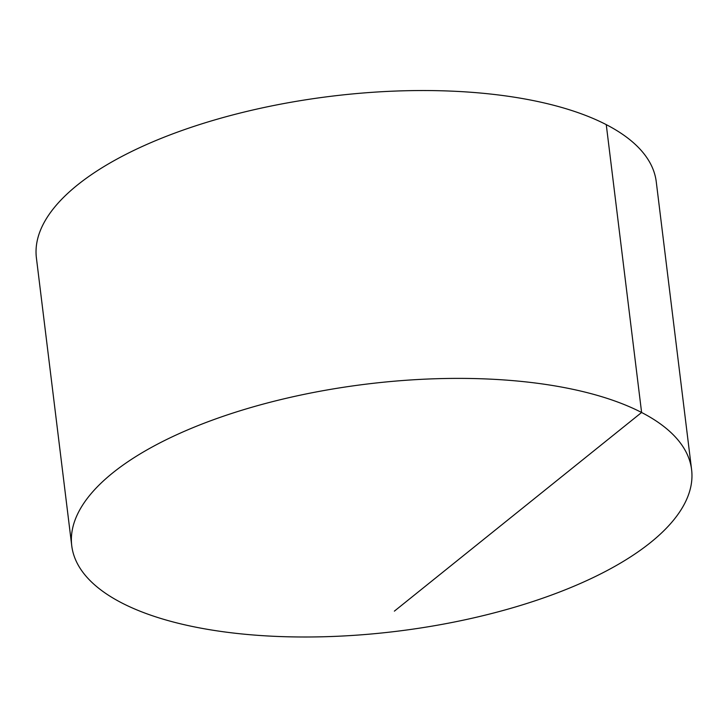 <?xml version="1.0" encoding="UTF-8"?>
<svg xmlns="http://www.w3.org/2000/svg" width="728" height="728" viewBox="0 0 728 728"><rect width="100%" height="100%" fill="white"/><g stroke="black" fill="none" stroke-linecap="round" stroke-linejoin="round"><path stroke-width="1.09" d="M551.141 595.195A312.257 124.515 173 0 0 691.6 469.642A312.257 124.515 173 0 0 522.768 381.563A312.257 124.515 173 0 0 212.203 420.192A312.257 124.515 173 0 0 71.744 545.745A312.257 124.515 173 0 0 240.577 633.824A312.257 124.515 173 0 0 551.141 595.195M691.6 469.642L656.256 181.782A312.257 124.515 173 0 0 331.158 96.26A312.257 124.515 173 0 0 36.4 257.894L71.744 545.745M394.376 611.138L641.605 412.485L606.26 124.634"/></g></svg>
